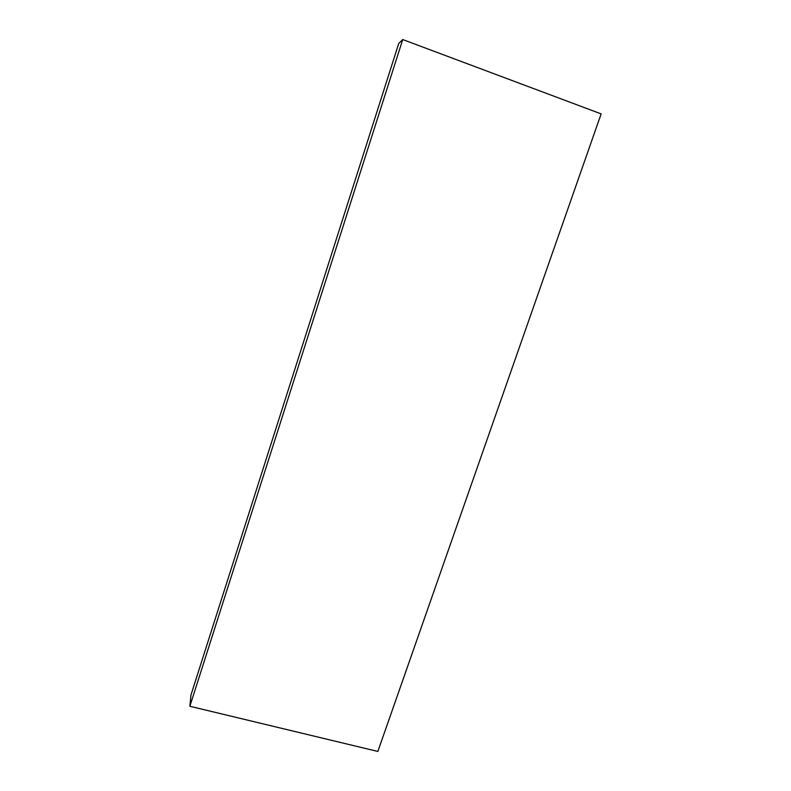 <?xml version="1.0" encoding="UTF-8"?>
<svg xmlns="http://www.w3.org/2000/svg" width="791" height="791" viewBox="0 0 791 791"><rect width="100%" height="100%" fill="white"/><g stroke="black" fill="none" stroke-linecap="round" stroke-linejoin="round"><path stroke-width="1.19" d="M189.86 706.274L377.841 751.45L601.14 113.884L402.728 39.55L398.753 43.416L190.938 695.071L189.86 706.274L402.728 39.55"/></g></svg>
